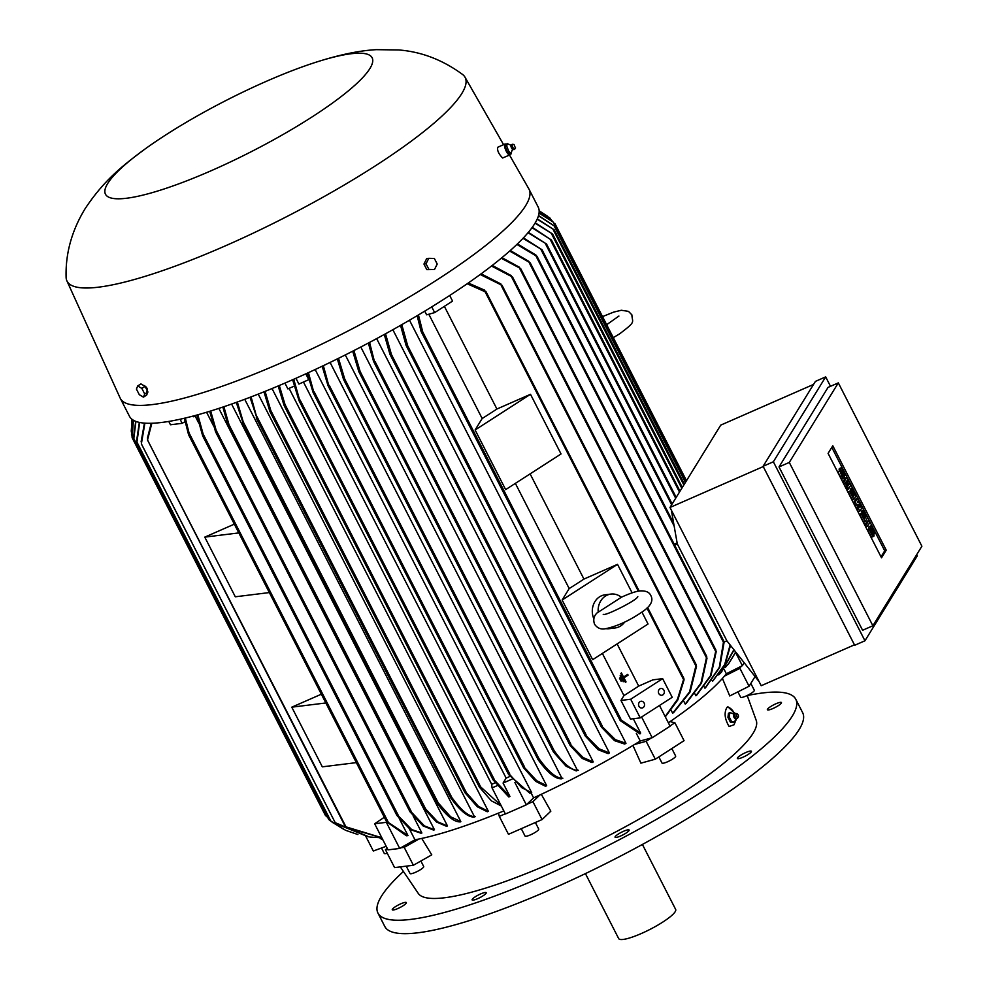 <?xml version="1.0" encoding="UTF-8"?>
<svg xmlns="http://www.w3.org/2000/svg" width="988" height="988" viewBox="0 0 988 988"><rect width="100%" height="100%" fill="white"/><g stroke="black" fill="none" stroke-linecap="round" stroke-linejoin="round"><path stroke-width="1.48" d="M624.651 622.107A17.068 14.857 -97.1 0 1 615.116 627.96A17.068 14.857 -97.1 0 1 610.399 627.689M598.209 612.177A17.068 14.857 -97.1 0 1 610.93 594.084A17.068 14.857 -97.1 0 1 621.378 597.258L597.073 612.918C593.837 615.993 592.998 619.76 594.554 624.218C597.308 628.133 600.902 629.64 605.335 628.763C617.018 626.343 629.381 620.686 642.385 611.794C650.857 606.039 653.648 600.593 650.771 595.455C649.289 592.121 645.695 590.614 639.989 590.898C635.914 591.306 629.603 593.467 621.057 597.37M593.825 618.747A17.068 14.857 -97.1 0 1 605.076 594.813L610.93 594.084M615.116 627.96L609.275 628.689A17.068 14.857 -97.1 0 1 605.977 628.677M617.512 564.346L562.135 600.012L569.187 588.564A199.267 37.976 -27.1 0 0 583.933 579.067L617.512 564.346L632.11 592.849M641.953 612.103L648.042 624.008L592.664 659.675L562.135 600.012M515.366 483.379L569.187 588.564M583.933 579.067L530.111 473.882M561.036 453.961L505.646 489.628L475.117 429.965L482.169 418.517A199.267 37.976 -27.1 0 0 496.915 409.02L530.494 394.298L561.036 453.961M530.494 394.298L475.117 429.965M496.915 409.02L444.378 306.354M428.804 314.221L482.169 418.517M449.688 295.486L452.553 301.081L434.658 312.616L426.618 314.826L424.741 311.146M640.236 717.868L672.198 697.293L662.652 678.645L652.92 679.855L638.705 686.092A199.267 37.976 152.9 0 1 623.947 695.589L620.97 700.43L630.505 719.079L640.236 717.868L630.702 699.232L620.97 700.43M638.705 686.092L617.117 643.917M602.371 653.414L623.947 695.589M620.81 675.36L620.81 675.36A199.267 37.976 152.9 0 1 620.155 675.767L623.23 681.732L623.86 681.325L620.81 675.36L620.18 675.767L623.23 681.732M623.552 677.064L621.452 672.964A199.267 37.976 152.9 0 1 620.81 673.371L625.392 682.325A199.267 37.976 -27.1 0 0 626.034 681.918L625.392 682.325L620.81 673.371L621.452 672.964L623.552 677.064L624.194 676.657A199.267 37.976 152.9 0 1 623.552 677.064M627.713 674.384L627.689 674.396A199.267 37.976 152.9 0 1 624.194 676.657L627.713 674.384L628.096 675.137L623.934 677.805A199.267 37.976 -27.1 0 0 624.577 677.398M620.168 677.756L620.143 677.756A199.267 37.976 152.9 0 1 619.501 678.176L621.057 681.152L621.699 680.744L620.168 677.756L619.525 678.163L621.057 681.152M623.934 677.805L626.034 681.905M662.652 678.645L630.702 699.232M662.886 694.86A3.409 2.976 -97.1 0 1 659.823 688.895A3.409 2.976 -97.1 0 1 662.886 694.86M643.065 707.63A3.409 2.976 -97.1 0 1 640.014 701.653A3.409 2.976 -97.1 0 1 643.065 707.63M659.49 705.469L670.099 726.192L652.204 737.715L641.595 717.004M417.146 315.703L421.135 331.548L620.217 720.585L639.952 733.899L640.644 733.071L633.308 718.733M652.204 737.715L640.249 741L636.334 733.355M620.044 719.276L640.644 733.071M620.933 721.005L620.291 718.906M418.443 314.937L422.741 331.943L422.197 332.66M422.642 332.684L421.11 330.523M684.091 679.781L677.842 699.912L665.307 716.843M665.171 716.572L677.435 699.343L683.906 678.423L647.585 607.447M683.511 678.2L683.807 680.51M483.984 290.027L485.861 291.966M639.174 591.022L485.824 291.337L485.108 291.769L467.176 283.754M468.25 283.013L484.725 290.188M434.658 312.616L431.731 306.873M392.854 329.72L609.423 752.918A199.267 37.976 152.9 0 1 608.163 753.634L598.036 749.694L585.267 736.023L389.964 354.383L384.283 334.463M376.65 338.625L593.257 761.909A199.267 37.976 152.9 0 1 592.022 762.575L582.253 758.451L570.224 745.619L569.854 743.989L583.241 757.623L593.257 761.909M360.805 347.01L577.437 770.331A199.267 37.976 152.9 0 1 576.226 770.949L566.075 766.206L553.453 751.992L553.255 750.621L554.404 751.102L360.114 371.426L359.904 372.785L358.805 371.611L352.704 351.185M345.294 354.939L561.913 778.248A199.267 37.976 152.9 0 1 560.739 778.84L560.739 778.84M330.078 362.435L546.685 785.719A199.267 37.976 152.9 0 1 545.524 786.275L535.595 781.31L523.566 767.713L523.269 766.206L536.657 780.681L546.685 785.719M315.16 369.537L531.717 792.747A199.267 37.976 152.9 0 1 531.112 793.031L533.594 797.872L526.332 804.825L514.896 782.484M640.249 741A199.267 37.976 152.9 0 1 634.568 744.47A199.267 37.976 152.9 0 1 539.942 794.932A199.267 37.976 152.9 0 1 533.594 797.872M409.489 320.211L625.984 743.297A199.267 37.976 152.9 0 1 624.688 744.063L614.487 740.642L601.408 727.106L406.093 345.442L400.535 325.373M601.136 725.6L615.425 739.679L625.984 743.297M602.297 727.748L601.334 725.278M401.795 324.657L407.698 345.812L407.278 346.751L406.093 345.442M531.717 792.747L521.763 787.671L508.45 773.221L508.709 774.641L529.815 793.203L531.112 793.031M512.08 779.124L503.077 783.064L506.14 778.099A199.267 37.976 -27.1 0 0 509.993 776.407M303.477 382.06L506.14 778.099M308.948 379.577L298.907 384.073L295.943 378.281M493.148 779.94L492.876 778.495L493.148 779.94L508.82 796.97L509.944 796.476L503.077 783.064M497.347 785.584L492.061 787.905L491.691 784.299A199.267 37.976 -27.1 0 0 495.223 782.817M526.332 804.825L505.424 814.001L492.061 787.905M293.745 379.256L300.142 401.869L298.994 400.535L292.633 379.75M492.876 778.495L509.944 796.476M289.089 388.37L491.691 784.299M294.276 386.098L287.879 388.901L284.915 383.097M279.295 385.493L285.026 404.561L480.687 786.93L500.978 805.319M479.266 786.016L480.86 788.091M479.476 787.251L479.316 786.003L479.476 787.251L491.419 800.86L501.324 806.01M285.026 404.561L285.05 406.364L283.988 405.228L278.184 385.962M285.05 406.364L283.988 405.228M308.429 372.649L314.184 393.595L313.035 392.273L307.293 373.168M323.348 365.671L329.127 386.814L327.93 385.419L322.187 366.215M561.69 778.803C555.454 779.248 547.414 772.628 537.583 758.92M538.756 758.339C548.587 772.048 556.627 778.668 562.864 778.211M538.238 759.834L537.855 758.191L539.065 758.796L344.75 379.059L344.602 380.541L343.54 379.429L337.328 358.903M554.009 750.534C563.963 764.317 572.077 770.899 578.338 770.27M369.561 342.404L374.798 362.818L373.55 361.299L368.351 343.058M585.019 734.578L599 748.793L609.423 752.918M586.255 736.739L585.205 734.319M385.518 333.783L391.458 354.556L391.112 355.643L389.964 354.383M353.902 350.579L360.114 371.426M338.501 358.323L344.75 379.059M308.799 379.725L305.798 373.847M272.021 388.531L488.381 811.333A199.267 37.976 152.9 0 1 487.294 811.753L477.266 806.714L465.113 792.907L464.99 791.759L465.113 792.907M258.214 394.113L474.45 816.668A199.267 37.976 152.9 0 1 473.4 817.064L473.4 817.064M244.728 399.3L460.816 821.559A199.267 37.976 152.9 0 1 459.778 821.917L459.778 821.917M231.587 404.067L447.478 825.956A199.267 37.976 152.9 0 1 446.465 826.264L436.449 821.991L424.111 808.641M218.842 408.402L434.473 829.797A199.267 37.976 152.9 0 1 433.497 830.068L423.074 825.931L410.106 811.914M206.566 412.255L213.63 426.05M413.083 815.816L421.876 832.995A199.267 37.976 152.9 0 1 420.925 833.205L410.366 829.599L397.015 815.582M195.118 415.985L198.699 422.988M409.365 828.846L414.96 839.788L399.708 848.433L386.345 822.325L374.662 823.77L384.32 817.261M503.843 810.913A199.267 37.976 152.9 0 1 498.458 813.124A199.267 37.976 152.9 0 1 418.974 839.01A199.267 37.976 152.9 0 1 414.96 839.788M386.679 821.806L406.451 835.762L407.995 835.601L399.238 818.484M185.312 418.023L189.041 432.929L388.42 822.535L407.995 835.601M386.58 821.386L388.494 822.918M188.671 432.435L188.93 435.152M188.547 434.634L184.361 418.257M196.686 415.096L193.685 416.8L193.278 416.022M197.81 414.787L203.108 433.967L398.781 816.347L411.663 829.574L421.876 832.995M396.843 814.939L398.917 816.928M202.614 433.312L203.17 436.449M202.639 435.72L196.834 415.059M210.679 410.996L216.113 430.138L411.774 812.507L424.358 825.845L434.473 829.797M409.934 811.185L411.922 813.173M215.532 429.397L216.15 432.497M215.545 431.707L209.678 411.304M223.868 406.723L228.994 424.679L425.667 808.999L437.696 821.831L447.478 825.956M423.951 807.851L425.803 809.728M228.364 423.914L228.981 426.853M228.314 426.013L222.843 407.068M460.68 821.855C454.418 822.485 446.304 815.915 436.35 802.133M237.342 402.005L243.196 421.79L438.252 802.935L450.651 816.804L460.816 821.559M436.535 801.725L438.413 803.824M436.745 802.701L436.721 801.725L436.745 802.701M242.455 420.888L243.246 424M242.455 423.012L243.369 423.877L236.293 402.388M474.339 817.027C468.102 817.484 460.062 810.864 450.232 797.155M451.306 796.76C461.137 810.456 469.164 817.076 475.413 816.631M450.318 796.526L452.134 798.662M450.553 797.612L450.454 796.513L450.553 797.612M251.076 396.892L257.201 418.863L250.013 397.3M257.201 418.863L256.225 417.875M265.068 391.384L270.786 410.477L466.422 792.771L478.451 806.369L488.381 811.333M464.916 791.771L466.583 793.833M270.786 410.477L270.86 412.367L269.848 411.317L263.981 391.816M270.86 412.367L269.848 411.317M356.359 762.625L322.323 766.836L291.781 707.173L321.347 694.206M325.818 702.962L291.781 707.173M269.341 592.578L235.305 596.789L204.775 537.126L234.329 524.159M238.812 532.915L204.775 537.126M185.077 421.678L182.163 423.321L170.479 424.766L168.775 421.431M399.708 848.433L388.025 849.878L374.662 823.77M182.163 423.321L180.075 419.233M151.843 423.259L147.521 439.993L345.961 826.845L381.8 837.725M147.657 440.265L147.632 437.511M347.443 827.993L345.306 826.487M381.825 837.762L346.813 827.672M147.447 438.079L151.238 423.272M400.832 847.79L404.216 847.371L418.974 839.01M498.458 813.124L499.311 816.409L505.3 813.779M499.311 816.409L508.462 834.304L542.079 819.558L550.822 811.185L541.301 794.303M526.876 804.318L532.927 801.663L542.079 819.558M532.927 801.663L539.942 794.932M634.568 744.47L646.14 741.296L651.314 737.962M646.14 741.296L655.303 759.192L684.054 740.667L674.903 722.771L670.062 721.611A199.267 37.976 152.9 0 1 668.357 722.784M669.963 725.945L674.903 722.771M744.186 662.75L742.371 665.702L726.341 673.742A199.267 37.976 152.9 0 1 724.402 676.138A199.267 37.976 152.9 0 1 670.062 721.611M726.341 673.742L723.994 669.148M730.515 645.436L725.007 664.43L713.04 680.757A199.267 37.976 152.9 0 1 712.953 680.843M712.583 681.201A199.267 37.976 152.9 0 1 712.521 681.263L712.101 680.448M704.95 688.204L719.313 667.382L723.648 640.891L724.043 642.595L719.746 667.233L705.58 687.648A199.267 37.976 152.9 0 1 704.95 688.204L704.246 686.845M716.201 651.611L711.027 675.52L696.664 695.182A199.267 37.976 152.9 0 1 695.91 695.787L694.935 693.885M707.038 658.045L701.505 683.054L686.129 703.419A199.267 37.976 152.9 0 1 685.24 704.086L683.992 701.641M696.503 666.295L690.13 691.921L673.717 712.484A199.267 37.976 152.9 0 1 672.667 713.225L671.148 710.249M672.667 713.225L689.538 691.946L696.182 664.677L502.065 285.334L480.205 274.503M695.824 664.418L696.281 667.221M499.977 283.605L502.139 285.927M685.24 704.086L700.974 683.116L706.729 656.452L512.587 277.072L491.481 266.031M706.432 656.254L706.815 659.082M510.438 275.306L512.649 277.579M695.91 695.787L710.533 675.644L715.942 650.116L520.688 268.575L501.249 258.238M715.72 649.981L715.979 652.71M518.552 266.884L520.738 268.971M527.925 260.918L530.272 263.166M723.747 641.027L530.21 262.82L509.685 251.051M674.224 544.24L677.126 542.968M677.311 543.943L674.656 545.104M671.358 510.166L677.299 543.919L726.909 640.866L759.117 681.658M854.459 644.831L761.192 685.721L669.988 507.474L720.734 425.124L813.532 384.431M763.242 466.583L669.988 507.474M773.357 461.779L864.957 640.78L854.682 645.275L763.094 466.287L815.409 381.393L825.684 376.885L773.357 461.779L763.094 466.287M872.873 625.762L862.598 630.27L779.013 466.941L828.043 387.395L838.318 382.887L789.289 462.433L872.873 625.762L921.89 546.216L838.318 382.887M864.957 640.78L917.272 555.874L916.666 554.688M830.5 386.308L825.684 376.885M832.798 445.761L886.224 550.168L881.518 557.8L828.092 453.393L832.798 445.761M848.482 488.986L847.482 487.035L847.049 480.563L845.469 483.12L844.468 481.156L846.802 477.377L847.803 479.328L848.235 485.812L849.816 483.243L850.816 485.207L848.482 488.986L846.988 489.653L845.666 482.811M845.469 483.12L843.974 483.774L842.974 481.811L845.308 478.031L846.802 477.377M848.124 484.206L849.816 483.243M861.166 505.436L862.166 507.387L859.832 511.179L858.337 511.833L857.004 509.228L857.448 504.93L855.003 505.313L853.669 502.694L855.991 498.915L857.485 498.261L858.498 500.212L857.325 502.102L859.498 502.176L859.992 507.326L861.166 505.436L860.054 505.918M867.513 526.184L866.019 526.839L865.019 524.887L867.353 521.096L868.847 520.441L869.848 522.405L867.513 526.184L866.513 524.233L865.019 524.887M869.601 528.778L869.181 529.457L871.515 534.014A3.73 1.099 66.3 0 0 873.701 536.323L872.206 536.978A3.73 1.099 -113.7 0 1 870.02 534.669L867.686 530.111L869.601 528.778L872.812 534.273L871.478 530.507L870.663 530.865M869.119 528.988A3.73 1.099 -113.7 0 1 869.168 526.629L870.663 525.974A3.73 1.099 66.3 0 0 871.478 530.507M865.179 521.615L863.685 522.282L859.671 514.439L861.585 513.118L864.586 518.996L865.13 518.107L862.462 512.883L862.87 512.216L865.55 517.44L866.093 516.539L863.092 510.673L861.598 511.327L862.005 510.66L863.5 510.006L867.513 517.836L865.179 521.615L861.166 513.785L861.585 513.118M861.091 513.34L862.87 512.216M862.203 512.513L861.598 511.327M853.817 499.434L852.323 500.089L848.322 492.259L848.729 491.592L850.223 490.937L853.237 496.803L853.78 495.914L851.113 490.69L851.52 490.023L854.188 495.247L854.744 494.358L851.73 488.48L850.248 489.134L852.15 487.813L856.151 495.643L853.817 499.434L849.816 491.604L850.223 490.937M849.742 491.147L851.52 490.023M850.853 490.32L850.248 489.134M839.874 470.708L841.801 475.944A3.73 1.099 66.3 0 0 843.987 478.241L842.492 478.896A3.73 1.099 -113.7 0 1 840.306 476.599L837.972 472.029L839.874 470.708L843.085 476.191L841.764 472.425L840.936 472.783M839.405 470.906A3.73 1.099 -113.7 0 1 839.454 468.547L840.949 467.892A3.73 1.099 66.3 0 0 841.764 472.425M831.797 447.379L884.729 550.822L881.024 556.837M843.987 478.241A3.73 1.099 66.3 0 0 843.172 473.709L841.85 469.942L845.061 475.438L845.469 474.759L843.135 470.202A3.73 1.099 66.3 0 0 840.949 467.892M839.467 471.375L837.972 472.029M845.061 475.438L844.036 475.883M851.73 488.48L852.15 487.813M854.744 494.358L853.916 494.716M851.113 490.69L850.285 491.061M853.78 495.914L852.965 496.272M849.816 491.604L848.322 492.259M863.092 510.673L863.5 510.006M866.093 516.539L865.278 516.909M862.462 512.883L861.647 513.241M865.13 518.107L864.315 518.465M861.166 513.785L859.671 514.439M873.701 536.323A3.73 1.099 66.3 0 0 872.898 531.791L871.564 528.024L874.775 533.508L875.195 532.841L872.849 528.271A3.73 1.099 66.3 0 0 870.663 525.974M869.181 529.457L867.686 530.111M874.775 533.508L873.75 533.965M866.513 524.233L868.847 520.441M859.832 511.179L858.498 508.573L858.93 504.275L856.497 504.658L855.163 502.04L857.485 498.261M855.163 502.04L853.669 502.694M856.497 504.658L855.003 505.313M858.93 504.275L857.448 504.93M858.498 508.573L857.004 509.228M844.468 481.156L842.974 481.811M847.482 487.035L845.987 487.689M886.224 550.168L884.729 550.822M789.289 462.433L779.013 466.941M735.776 652.092L729.107 663.01M742.371 665.702L735.603 652.475M538.534 215.557L555.491 226.758L538.46 215.792M537.299 218.879L554.231 229.871L537.176 219.163M684.375 484.132L554.231 229.871M535.249 222.831L552.601 234.057L535.051 223.152M682.313 487.467L552.601 234.057M532.285 227.326L551.428 240.035L532.013 227.697M528.345 232.341L546.488 243.987L528.012 232.748M523.405 237.886L541.992 249.729L522.985 238.33M517.416 243.937L535.879 255.003L537.139 256.547L516.909 244.419M726.884 640.817L724.006 642.089M712.521 681.263L724.661 664.603L730.132 644.942M718.733 674.915L721.154 672.42L733.874 649.696M734.072 649.943L721.462 672.087M725.18 667.604L728.823 663.38L735.69 651.994M510.29 250.52L529 261.45M501.941 257.658L519.527 267.279M492.283 265.414L511.364 275.677M481.131 273.824L500.842 283.914M724.402 676.138L739.913 668.357L741.185 666.295M739.913 668.357L749.077 686.252L755.067 676.533M539.065 212.951L552.329 221.324M550.551 218.496L539.164 211.271M552.539 221.386L549.056 217.385M547.426 216.174L539.152 210.815M550.983 220.176L549.884 218.027L539.164 211.37M685.981 481.514L553.243 222.115L539.053 213.124M144.952 149.077A149.768 28.541 -27.1 0 0 107.704 183.484A149.768 28.541 -27.1 0 0 211.271 170.677A149.768 28.541 -27.1 0 0 369.907 68.518A149.768 28.541 -27.1 0 0 312.418 63.38A149.768 28.541 -27.1 0 0 144.952 149.077C126.118 163.218 105.061 178.26 84.894 209.048C71.679 230.908 65.418 253.681 66.11 277.356A223.597 42.608 -27.1 0 0 66.888 280.839L120.141 398.028A229.562 43.744 -27.1 0 0 120.314 398.386L129.465 416.281A229.562 43.744 -27.1 0 0 322.57 366.042A229.562 43.744 -27.1 0 0 534.78 223.584A229.562 43.744 -27.1 0 0 538.201 207.122L529.037 189.227A229.562 43.744 -27.1 0 0 528.852 188.881L509.524 155.067M120.314 398.386A229.562 43.744 -27.1 0 0 313.406 348.147A229.562 43.744 -27.1 0 0 525.628 205.689A229.562 43.744 -27.1 0 0 529.037 189.227M505.955 144.273A5.977 1.754 66.3 0 0 505.288 143.964A5.977 1.754 66.3 0 0 504.992 144.001L497.742 147.274C497.063 150.46 498.693 154.029 502.633 157.994L509.783 154.943A5.977 1.754 66.3 0 0 510.253 154.054M66.888 280.839A223.597 42.608 -27.1 0 0 254.237 232.662A223.597 42.608 -27.1 0 0 461.816 93.502A223.597 42.608 -27.1 0 0 464.965 77.138A223.597 42.608 -27.1 0 0 462.582 74.471C442.698 59.885 421.407 51.709 398.707 49.956L376.44 49.659C358.706 50.561 337.365 55.143 312.418 63.38M504.992 144.001A5.977 1.754 66.3 0 0 505.584 149.731A5.977 1.754 66.3 0 0 509.487 154.993A5.977 1.754 66.3 0 0 509.783 154.943M505.177 146.335A4.57 1.346 66.3 0 0 505.189 146.508A4.57 1.346 66.3 0 0 508.079 153.103A4.57 1.346 66.3 0 0 508.116 153.14M512.056 144.446A2.779 0.815 66.3 0 0 511.945 144.458A2.779 0.815 66.3 0 0 511.87 144.483L510.981 145.495A2.26 0.667 66.3 0 1 511.166 145.36L507.35 143.655L505.856 144.31L505.189 146.508M511.08 153.819L511.759 151.201M510.981 145.495A2.26 0.667 66.3 0 0 511.401 147.718A2.26 0.667 66.3 0 0 512.747 149.534A2.26 0.667 66.3 0 0 512.797 149.534L514.093 149.559A2.779 0.815 66.3 0 0 514.168 149.534A2.779 0.815 66.3 0 0 514.279 149.41M508.462 150.868L511.265 153.832M506.585 145.73L508.721 151.312M507.338 143.544L506.659 146.15M511.87 144.483A2.779 0.815 66.3 0 0 512.216 147.187A2.779 0.815 66.3 0 0 514.007 149.559A2.779 0.815 66.3 0 0 514.093 149.559M514.044 144.495L515.39 148.039L514.044 144.495L512.525 144.297A2.717 0.803 66.3 0 0 512.525 144.297A2.717 0.803 66.3 0 0 512.402 144.31A2.717 0.803 66.3 0 0 512.636 146.879A2.717 0.803 66.3 0 0 514.439 149.324A2.717 0.803 66.3 0 0 514.587 149.287A2.717 0.803 66.3 0 0 514.686 149.2A2.717 0.803 66.3 0 0 514.785 148.842M506.745 145.989L505.251 146.644L507.153 151.646L508.647 150.991M511.166 153.659L509.672 154.313L507.153 151.646M143.631 385.518L143.927 385.419C147.039 387.173 147.99 389.21 146.755 391.532M428.767 258.325L426.68 258.584L423.951 264.055L426.816 269.65L434.485 269.526L428.903 269.403L426.038 263.796L428.767 258.325L434.35 258.448L437.215 264.043L434.485 269.526M423.951 264.055L426.038 263.796M426.816 269.65L428.903 269.403M143.433 397.139L146.632 395.089L147.916 391.952L145.051 386.357L140.901 383.887L137.703 385.95L141.852 388.408L144.717 394.002L143.433 397.139L139.296 394.681L136.43 389.087L137.703 385.95M147.916 391.952L144.717 394.002M145.051 386.357L141.852 388.408M141.148 441.636L144.446 423.111M141.469 444.081L141.259 440.895M369.092 836.922L335.228 822.683L141.37 443.834L144.903 423.148M337.563 824.511L335.154 822.572L141.432 444.032M136.739 439.956L139.345 422.395M136.999 442.291L136.813 439.141M345.207 830.068L330.844 821.04L136.937 442.105L139.679 422.469M333.203 822.905L330.782 820.966L136.986 442.266M133.689 436.461L135.689 421.32M328.819 819.62L133.849 438.61L133.751 435.609M332.82 822.634L328.881 819.645L133.825 438.474L135.924 421.419M131.96 435.547L133.318 420.184M327.707 817.422L325.435 815.471L132.145 437.733L131.947 434.547M326.398 816.347L132.133 437.635L133.454 420.271M131.293 430.879L132.096 419.357M131.91 434.3L131.318 431.67L132.145 419.406M131.984 419.27L131.824 421.123M344.219 829.599L332.4 822.325M346.183 830.513L357.891 834.527M368.277 836.811L336.809 824.017M369.957 837.034L379.763 837.663M387.234 848.334L385.431 849.692L387.778 849.408M385.431 849.692L394.595 867.6L413.367 865.266L431.756 854.855L421.753 838.417M404.216 847.371L413.367 865.266M655.303 759.192L640.891 763.156L632.95 745.458M749.077 686.252L729.749 695.947L722.413 678.447M400.325 866.884L418.332 893.51A189.881 36.186 -27.1 0 0 551.959 862.808A189.881 36.186 -27.1 0 0 753.078 733.281A189.881 36.186 -27.1 0 0 756.289 720.573L747.2 695.515M736.542 718.807A11.523 5.558 -111 0 0 736.529 718.745L733.948 724.834L729.095 726.464C724.686 719.029 723.957 712.694 726.921 707.457L727.909 706.778L734.973 713.46M420.888 861.017L423.704 866.538A7.682 1.47 152.9 0 1 419.147 870.465A7.682 1.47 152.9 0 1 411.119 873.738A7.682 1.47 152.9 0 1 410.032 873.528L406.253 866.155M392.372 909.874A7.892 1.507 152.9 0 1 392.285 909.775A7.892 1.507 152.9 0 1 398.325 904.996A7.892 1.507 152.9 0 1 406.253 902.476A7.892 1.507 152.9 0 1 406.34 902.575A7.892 1.507 152.9 0 1 400.313 907.355A7.892 1.507 152.9 0 1 392.372 909.874M475.179 899.636A7.892 1.507 152.9 0 1 472.128 899.895A7.892 1.507 152.9 0 1 475.561 896.61A7.892 1.507 152.9 0 1 483.144 892.967A7.892 1.507 152.9 0 1 486.195 892.707A7.892 1.507 152.9 0 1 482.762 895.993A7.892 1.507 152.9 0 1 475.179 899.636M623.403 834.638A7.892 1.507 152.9 0 1 615.067 837.219A7.892 1.507 152.9 0 1 620.797 832.612A7.892 1.507 152.9 0 1 629.121 830.031A7.892 1.507 152.9 0 1 623.403 834.638M750.225 752.967A7.892 1.507 152.9 0 1 742.643 757.351A7.892 1.507 152.9 0 1 737.369 758.463A7.892 1.507 152.9 0 1 738.567 756.759A7.892 1.507 152.9 0 1 746.15 752.374A7.892 1.507 152.9 0 1 751.423 751.275A7.892 1.507 152.9 0 1 750.225 752.967M781.347 702.456A7.892 1.507 152.9 0 1 781.446 702.554A7.892 1.507 152.9 0 1 775.407 707.334A7.892 1.507 152.9 0 1 767.478 709.853A7.892 1.507 152.9 0 1 767.38 709.755A7.892 1.507 152.9 0 1 773.419 704.975A7.892 1.507 152.9 0 1 781.347 702.456M403.363 871.527A234.687 44.719 -27.1 0 0 377.947 913.073A234.687 44.719 -27.1 0 0 543.721 876.171A234.687 44.719 -27.1 0 0 795.785 699.257A234.687 44.719 -27.1 0 0 747.212 695.564M377.947 913.073L384.814 926.497A234.687 44.719 -27.1 0 0 550.588 889.595A234.687 44.719 -27.1 0 0 802.651 712.681L795.785 699.257M585.427 873.614L618.673 938.575A31.999 6.101 -27.1 0 0 645.596 931.573A31.999 6.101 -27.1 0 0 675.175 911.714A31.999 6.101 -27.1 0 0 675.656 909.417L642.41 844.456M535.373 822.51L538.732 829.08A7.682 1.47 152.9 0 1 530.482 834.86A7.682 1.47 152.9 0 1 525.06 836.07L521.281 828.685M671.828 748.546L675.669 756.055A7.682 1.47 152.9 0 1 672.593 759.08A7.682 1.47 152.9 0 1 661.997 763.045L658.848 756.907M750.818 683.424L754.313 690.241A7.682 1.47 152.9 0 1 754.202 690.785A7.682 1.47 152.9 0 1 747.101 695.552A7.682 1.47 152.9 0 1 740.642 697.232L737.888 691.872M727.217 707.186A11.523 5.558 -111 0 1 734.578 713.645M735.714 718.56L734.677 722.191L730.379 722.105L727.946 717.362L728.44 713.25L729.836 712.719M731.775 721.561L730.379 722.105M728.724 715.954L732.108 722.549M727.946 717.362L729.342 716.831M731.552 721.549L734.8 722.24M729.811 712.496L729.268 717.09M733.812 714.497A2.26 1.087 69 0 0 733.664 714.707A2.26 1.087 69 0 0 733.8 716.856A2.26 1.087 69 0 0 735.134 718.56L736.64 718.733A2.779 1.334 69 0 0 736.838 718.659A2.779 1.334 69 0 0 737.023 718.523M732.861 713.398L729.613 712.694M733.318 714.151L732.738 713.348M735.097 713.472A2.779 1.334 69 0 0 734.862 713.497A2.779 1.334 69 0 0 734.664 713.571A2.779 1.334 69 0 0 734.541 713.682A2.779 1.334 69 0 0 734.59 716.732A2.779 1.334 69 0 0 736.64 718.733M736.974 713.694A1.914 0.926 69 0 0 736.492 713.83A1.914 0.926 69 0 0 736.653 716.214A1.914 0.926 69 0 0 738.209 717.177A1.914 0.926 69 0 0 738.271 717.103A1.914 0.926 69 0 0 738.221 715.176A1.914 0.926 69 0 0 736.974 713.694L735.665 713.385A2.717 1.309 69 0 0 735.294 713.373A2.717 1.309 69 0 0 734.986 713.558A2.717 1.309 69 0 0 735.121 716.757A2.717 1.309 69 0 0 737.246 718.461A2.717 1.309 69 0 0 737.419 718.325A2.717 1.309 69 0 0 737.505 718.214A2.717 1.309 69 0 0 737.591 718.078M365.844 836.416L373.316 851.014L386.185 846.284M387.247 853.237A7.682 1.47 152.9 0 1 384.307 853.484L381.504 848.013M382.912 839.886A199.267 37.976 152.9 0 1 379.54 837.663M620.872 719.128L422.741 331.943M620.094 720.289L421.345 331.882M683.239 678.954L646.955 608.052M638.31 591.17L485.108 291.769M602.075 725.661L407.698 345.812M601.26 726.748L406.34 345.849M492.777 779.223L299.426 401.375M494.259 779.446L300.117 400.041M479.155 786.609L284.383 406.006M509.734 773.987L314.246 391.964M508.363 773.975L313.443 393.076M524.505 766.873L329.239 385.283M523.22 767.034L328.349 386.234M537.867 759.117L343.775 379.849M553.292 751.609L359.052 372.019M570.903 744.285L375.107 361.657M569.891 744.964L373.946 362.077M586.032 734.776L391.458 354.556M585.106 735.665L390.211 354.791M386.506 821.473L188.782 435.103M396.768 815.1L202.948 436.338M409.835 811.395L215.878 432.349M423.852 808.122L228.648 426.668M436.437 802.083L242.838 423.753M451.948 797.674L257.065 416.825M450.219 796.97L256.621 418.64M464.792 792.277L270.243 412.082M695.626 665.418L501.249 285.557M706.247 657.353L511.685 277.134M715.534 651.141L519.725 268.514M723.438 642.249L529.148 262.561M842.764 474.376L841.937 474.746M841.801 475.944L840.306 476.599M842.715 470.868L841.937 471.214M872.478 532.458L871.663 532.816M871.515 534.014L870.02 534.669M872.441 528.938L871.651 529.284M685.425 482.428L553.996 225.597M683.857 484.96L552.811 228.858M681.806 488.294L551.218 233.131M679.497 492.049L550.044 239.084M675.681 498.224L545.191 243.233M671.63 504.819L540.745 249.062M674.149 526.061L535.928 255.941M637.791 596.666L637.803 596.641C637.137 600.198 605.619 615.993 603.557 614.363L603.236 614.413M492.926 779.569L299.191 400.98M479.279 786.917L284.173 405.648M508.499 774.32L313.221 392.705M523.368 767.38L328.115 385.839M538.015 759.488L343.54 379.429M553.453 751.992L358.805 371.611M570.027 745.31L373.723 361.694M386.543 821.621L188.659 434.918M396.843 815.31L202.787 436.091M409.921 811.63L215.705 432.077M423.938 808.369L228.475 426.396M436.548 802.38L242.64 423.42M450.343 797.279L256.411 418.295M464.916 792.586L270.033 411.737M345.281 826.524L147.595 440.191M685.931 481.601L555.515 226.734M680.003 491.221L551.403 239.923M676.187 497.396L546.45 243.851M672.136 503.979L541.943 249.569M673.668 523.282L537.064 256.349M712.694 681.103L713.373 680.436M721.154 672.42L721.771 671.754M728.823 663.38L729.379 662.652M686.487 480.687L554.799 223.35M606.669 324.706L618.92 316.049M602.532 316.605L613.733 312.084L621.341 310.269L628.491 311.368L631.888 314.851C632.258 323.101 636.507 321.014 619.6 333.858L613.289 337.637M464.965 77.138L503.559 144.631M511.698 151.003L512.97 149.484M515.563 147.953L514.686 149.2M131.281 430.089L131.318 431.67M131.947 435.35L131.503 434.473M734.232 714.324L733.504 714.485M734.664 713.571L733.664 714.707M738.271 717.103L737.505 718.214"/></g></svg>
